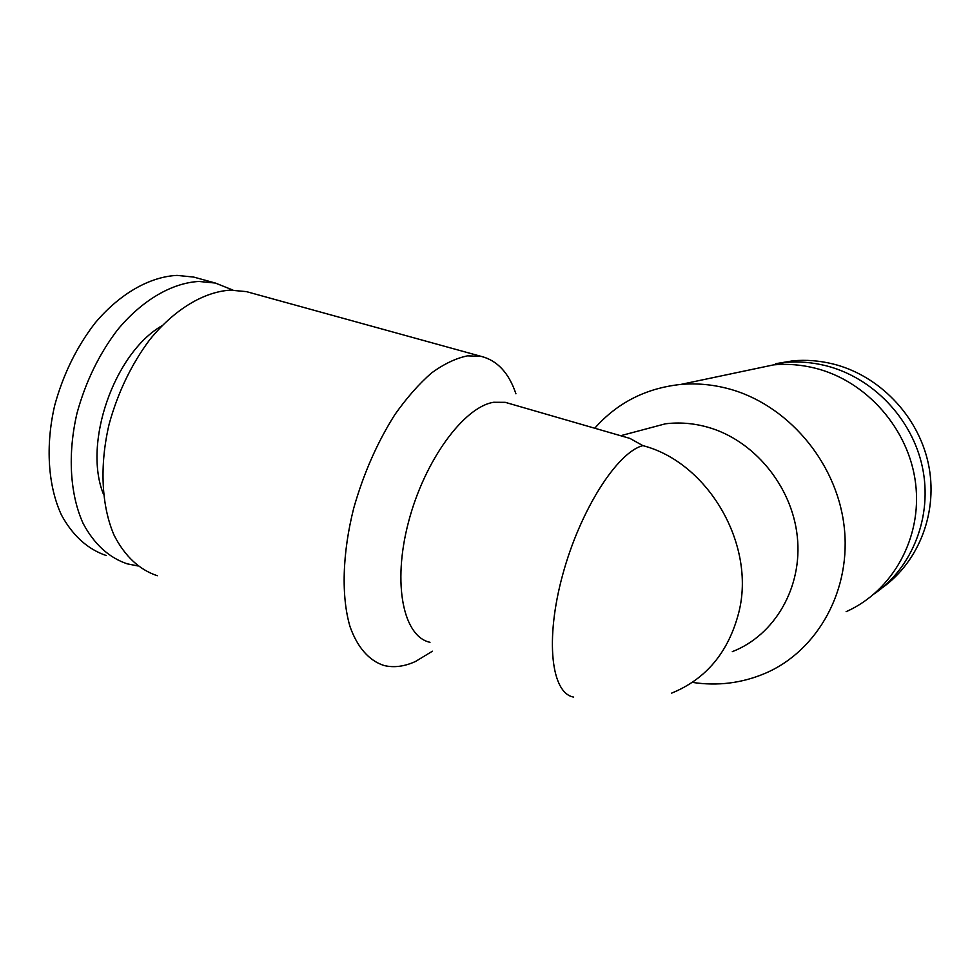 <?xml version="1.0" encoding="UTF-8"?>
<svg xmlns="http://www.w3.org/2000/svg" width="980" height="980" viewBox="0 0 980 980"><rect width="100%" height="100%" fill="white"/><g stroke="black" fill="none" stroke-linecap="round" stroke-linejoin="round"><path stroke-width="1.47" d="M594.762 428.236C617.253 402.755 645.93 388.154 680.806 384.43C696.376 383.082 712.043 384.454 727.809 388.57C786.242 403.687 835.916 460.6 843.952 524.851C852.183 589.102 818.043 650.524 765.601 673.15C742.093 683.183 717.654 686.257 692.297 682.374M746.454 370.587L773.624 364.866C787.381 363.617 801.162 364.707 814.992 368.137C866.198 380.742 908.999 428.787 915.602 483.459C922.376 538.143 892.364 591.222 846.12 611.692M639.107 430.808L665.383 423.813C679.201 422.111 693.117 423.176 707.156 427.035C753.399 439.677 791.963 485.651 797.291 536.538C802.779 587.437 774.604 635.334 732.305 651.651M775.56 363.727L792.734 360.836C806.087 359.623 819.476 360.652 832.89 363.935C878.582 375.168 917.721 415.067 928.195 462.989C938.705 510.911 919.436 561.283 882.319 587.743M758.238 368.113L784.956 362.478C798.48 361.252 812.028 362.306 825.601 365.65C872.188 377.141 912.074 418.154 922.413 467.203C932.801 516.24 912.552 567.481 874.332 593.807M625.779 437.215L629.956 438.415L642.868 445.63C707.952 462.389 756.144 544.537 738.785 612.537C728.483 652.215 706.102 679.079 671.619 693.142M432.425 651.21L415.532 661.463C404.446 666.523 393.985 667.882 384.136 665.53C369.472 660.937 357.553 647.805 350.056 626.722C341.175 596.869 342.228 553.431 353.78 507.983C363.678 473.279 377.423 442.103 394.989 414.442C406.884 397.635 419.109 383.768 431.678 372.853C444.173 363.837 456.117 358.166 467.534 355.85L481.107 356.365C497.289 360.432 508.89 372.915 515.933 393.813M157.315 575.738C139.344 569.735 124.987 556.334 114.231 535.521C101.504 506.44 99.311 465.659 109.172 424.009C117.943 392.306 131.479 364.18 149.781 339.656C174.538 309.178 203.963 291.807 230.3 290.141L246.433 291.624L251.382 292.983M429.987 642.292C403.515 636.804 392.135 584.215 408.452 522.218C424.524 460.22 463.981 406.908 493.626 402.278L505.251 402.339L508.706 403.331M106.33 555.562C87.784 549.302 72.851 535.827 61.52 515.149C48.057 486.264 45.227 446.121 54.721 405.316C63.247 374.274 76.71 346.834 95.121 322.984C120.05 293.375 150.013 276.679 177.061 275.392L193.685 277.071L198.805 278.479M137.739 565.913L127.265 563.843C108.964 557.694 94.252 544.243 83.153 523.504C69.984 494.545 67.424 454.144 77.065 412.984C85.689 381.673 99.176 353.952 117.551 329.819C142.419 299.868 172.161 282.889 198.928 281.456L215.343 283.049L232.946 290.092M103.439 494.165C82.81 443.193 114.17 353.351 161.835 325.813M573.668 697.086C551.397 693.46 544.807 640.124 562.643 574.905C580.27 509.71 617.388 452.111 642.868 445.63M680.806 384.43L773.624 364.866M784.956 362.478L792.734 360.836M620.622 435.72L665.383 423.813M215.343 283.049L193.685 277.071M629.956 438.415L505.251 402.339M481.107 356.365L246.433 291.624"/></g></svg>
